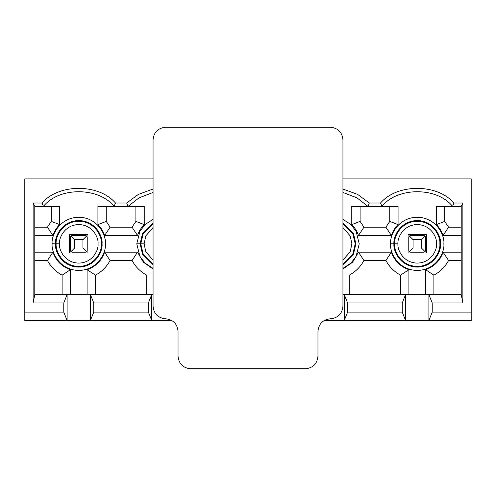 <?xml version="1.0" encoding="UTF-8"?>
<svg xmlns="http://www.w3.org/2000/svg" width="496" height="496" viewBox="0 0 496 496"><rect width="100%" height="100%" fill="white"/><g stroke="black" fill="none" stroke-linecap="round" stroke-linejoin="round"><path stroke-width="0.74" d="M153.059 306.299L153.059 139.729L153.059 306.299C153.853 313.832 158.013 317.998 165.546 318.792C173.085 319.585 177.246 323.752 178.039 331.285L178.039 356.271L178.039 331.285C177.246 323.752 173.085 319.585 165.546 318.792C158.013 317.998 153.853 313.832 153.059 306.299M165.546 127.236L330.454 127.236L165.546 127.236C158.013 128.036 153.853 132.196 153.059 139.729C153.853 132.196 158.013 128.036 165.546 127.236M342.941 139.729L342.941 306.299L342.941 139.729C342.147 132.196 337.987 128.036 330.454 127.236C337.987 128.036 342.147 132.196 342.941 139.729M317.961 331.285L317.961 356.271L317.961 331.285C318.754 323.752 322.915 319.585 330.454 318.792C337.987 317.998 342.147 313.832 342.941 306.299C342.147 313.832 337.987 317.998 330.454 318.792C322.915 319.585 318.754 323.752 317.961 331.285M305.468 368.764L190.532 368.764L305.468 368.764C313.001 367.964 317.161 363.804 317.961 356.271C317.161 363.804 313.001 367.964 305.468 368.764M178.039 356.271C178.839 363.804 182.999 367.964 190.532 368.764C182.999 367.964 178.839 363.804 178.039 356.271M70.438 250.499L70.438 237.175L70.438 250.499L70.928 251.677L72.106 252.166L85.43 252.166L72.106 252.166L70.928 251.677L74.605 248L82.931 248L82.931 239.673L74.605 239.673L74.605 248L70.928 251.677L70.438 250.499M87.098 237.175L87.098 250.499L87.098 237.175L86.608 235.997L82.931 239.673L82.931 248L86.608 251.677L87.098 250.499L86.608 251.677L82.931 248L74.605 248L74.605 239.673L82.931 239.673L86.608 235.997L85.43 235.507L72.106 235.507L85.43 235.507L86.608 235.997L87.098 237.175M72.106 235.507L70.928 235.997L74.605 239.673L70.928 235.997L70.438 237.175L70.928 235.997L72.106 235.507M85.43 252.166L86.608 251.677L85.43 252.166M408.902 250.499L408.902 237.175L408.902 250.499L409.392 251.677L410.57 252.166L423.894 252.166L410.57 252.166L409.392 251.677L413.069 248L421.395 248L421.395 239.673L413.069 239.673L413.069 248L409.392 251.677L408.902 250.499M425.562 237.175L425.562 250.499L425.562 237.175L425.072 235.997L421.395 239.673L421.395 248L425.072 251.677L425.562 250.499L425.072 251.677L421.395 248L413.069 248L413.069 239.673L421.395 239.673L425.072 235.997L423.894 235.507L410.57 235.507L423.894 235.507L425.072 235.997L425.562 237.175M410.57 235.507L409.392 235.997L413.069 239.673L409.392 235.997L408.902 237.175L409.392 235.997L410.57 235.507M423.894 252.166L425.072 251.677L423.894 252.166M347.609 312.127L402.244 312.127L402.244 302.969L347.609 302.969L347.609 312.127L344.274 320.459L405.573 320.459L402.244 312.127L347.609 312.127L347.609 302.969L402.244 302.969L405.573 294.636L344.274 294.636L347.609 302.969L344.274 294.636L428.891 294.636L432.221 302.969L462.873 302.969L461.206 294.636L428.891 294.636L461.206 294.636L461.206 206.361L436.387 206.361L461.206 206.361L462.873 203.025L462.873 302.969L432.221 302.969L432.221 312.127L428.891 320.459L471.2 320.459L471.2 312.127L432.221 312.127L471.2 312.127L471.2 178.876L342.941 178.876L471.2 178.876L471.2 320.459L324.217 320.459L344.274 320.459L347.609 312.127M425.562 294.636L425.562 269.675C434.192 266.637 440.033 260.797 443.077 252.166L461.206 252.166L443.077 252.166C440.033 260.797 434.192 266.637 425.562 269.675L425.562 294.636M461.206 235.507L443.077 235.507C441.713 231.341 439.487 227.701 436.387 224.595L436.387 206.361L436.387 224.595C439.487 227.701 441.713 231.341 443.077 235.507L461.206 235.507M381.92 206.361L398.077 206.361L398.077 224.595C394.983 227.701 392.751 231.341 391.394 235.507L358.459 235.507C357.095 231.341 354.869 227.701 351.769 224.595L351.769 206.361L381.92 206.361L380.531 203.025L369.315 203.025L367.927 206.361L351.769 206.361L351.769 224.595C354.869 227.701 357.095 231.341 358.459 235.507L391.394 235.507L385.907 227.18L389.751 221.402L389.751 206.361L389.751 221.402L398.077 224.595L398.077 206.361L367.927 206.361L356.959 197.83L342.941 192.467L356.959 197.83L367.927 206.361L369.315 203.025L380.531 203.025C397.259 183.489 437.205 183.489 453.933 203.025L462.873 203.025L453.933 203.025L452.544 206.361C437.019 186.856 397.445 186.856 381.92 206.361C397.445 186.856 437.019 186.856 452.544 206.361L453.933 203.025C437.205 183.489 397.259 183.489 380.531 203.025L381.92 206.361M128.073 206.361L144.231 206.361L144.231 224.595C141.131 227.701 138.905 231.341 137.541 235.507L104.606 235.507C103.249 231.341 101.017 227.701 97.923 224.595L97.923 206.361L128.073 206.361L126.685 203.025L115.469 203.025L114.08 206.361L97.923 206.361L97.923 224.595C101.017 227.701 103.249 231.341 104.606 235.507L137.541 235.507L132.06 227.18L135.898 221.402L135.898 206.361L135.898 221.402L144.231 224.595L144.231 206.361L114.08 206.361C98.555 186.856 58.981 186.856 43.456 206.361L59.613 206.361L59.613 224.595C56.513 227.701 54.287 231.341 52.923 235.507L34.794 235.507L52.923 235.507C54.287 231.341 56.513 227.701 59.613 224.595L59.613 206.361L34.794 206.361L43.456 206.361L42.067 203.025C58.795 183.489 98.741 183.489 115.469 203.025L126.685 203.025L138.372 194.389L153.059 189.063L138.372 194.389L126.685 203.025L128.073 206.361L139.041 197.83L153.059 192.467L139.041 197.83L128.073 206.361M34.794 252.166L52.923 252.166C55.967 260.797 61.808 266.637 70.438 269.675L70.438 294.636L70.438 269.675C61.808 266.637 55.967 260.797 52.923 252.166L34.794 252.166M87.098 294.636L87.098 269.675C95.728 266.637 101.568 260.797 104.606 252.166L137.541 252.166L143.412 262.229L153.059 268.944L143.412 262.229L137.541 252.166L104.606 252.166C101.568 260.797 95.728 266.637 87.098 269.675L87.098 294.636M342.941 268.944L352.588 262.229L358.459 252.166L391.394 252.166C394.432 260.797 400.272 266.637 408.902 269.675L408.902 294.636L408.902 269.675C400.272 266.637 394.432 260.797 391.394 252.166L358.459 252.166L352.588 262.229L342.941 268.944M342.941 219.319L351.013 224.62L356.109 231.353L359.222 243.834L356.109 256.32L351.013 263.054L342.941 268.355L351.013 263.054L356.109 256.32L359.222 243.834L356.109 231.353L351.013 224.62L342.941 219.319M136.778 243.834L139.891 231.353L144.987 224.62L153.059 219.319L144.987 224.62L139.891 231.353L136.778 243.834L139.891 256.32L144.987 263.054L153.059 268.355L144.987 263.054L139.891 256.32L136.778 243.834L140.108 243.834L142.581 254.274L153.059 264.697L142.581 254.274L140.108 243.834L142.581 233.393L153.059 222.977L142.581 233.393L140.108 243.834L136.778 243.834M52.161 243.834C51.094 236.053 59.074 217.595 78.765 217.229C98.462 217.595 106.442 236.053 105.375 243.834C106.442 251.621 98.462 270.078 78.765 270.444C59.074 270.078 51.094 251.621 52.161 243.834C51.094 251.621 59.074 270.078 78.765 270.444C98.462 270.078 106.442 251.621 105.375 243.834C106.442 236.053 98.462 217.595 78.765 217.229C59.074 217.595 51.094 236.053 52.161 243.834L55.49 243.834C54.554 250.641 61.541 266.792 78.765 267.115C95.995 266.792 102.982 250.641 102.046 243.834C102.982 237.026 95.995 220.875 78.765 220.559C61.541 220.875 54.554 237.026 55.49 243.834C54.554 237.026 61.541 220.875 78.765 220.559C95.995 220.875 102.982 237.026 102.046 243.834L101.364 243.834C102.275 250.449 95.492 266.129 78.765 266.433C62.043 266.129 55.261 250.449 56.172 243.834C55.261 237.224 62.043 221.545 78.765 221.235C95.492 221.545 102.275 237.224 101.364 243.834L102.046 243.834C102.982 250.641 95.995 266.792 78.765 267.115C61.541 266.792 54.554 250.641 55.49 243.834L52.161 243.834M390.625 243.834C389.558 236.053 397.538 217.595 417.235 217.229C436.926 217.595 444.906 236.053 443.839 243.834C444.906 251.621 436.926 270.078 417.235 270.444C397.538 270.078 389.558 251.621 390.625 243.834C389.558 251.621 397.538 270.078 417.235 270.444C436.926 270.078 444.906 251.621 443.839 243.834C444.906 236.053 436.926 217.595 417.235 217.229C397.538 217.595 389.558 236.053 390.625 243.834L393.954 243.834C393.018 250.641 400.005 266.792 417.235 267.115C434.459 266.792 441.446 250.641 440.51 243.834C441.446 237.026 434.459 220.875 417.235 220.559C400.005 220.875 393.018 237.026 393.954 243.834C393.018 237.026 400.005 220.875 417.235 220.559C434.459 220.875 441.446 237.026 440.51 243.834L439.828 243.834C440.739 250.449 433.957 266.129 417.235 266.433C400.508 266.129 393.725 250.449 394.636 243.834C393.725 237.224 400.508 221.545 417.235 221.235C433.957 221.545 440.739 237.224 439.828 243.834L440.51 243.834C441.446 250.641 434.459 266.792 417.235 267.115C400.005 266.792 393.018 250.641 393.954 243.834L390.625 243.834M93.756 312.127L148.391 312.127L148.391 302.969L93.756 302.969L93.756 312.127L90.427 320.459L151.726 320.459L148.391 312.127L93.756 312.127L93.756 302.969L148.391 302.969L151.726 294.636L90.427 294.636L93.756 302.969L90.427 294.636L153.059 294.636L151.726 294.636L148.391 302.969L148.391 312.127L151.726 320.459L67.109 320.459L63.779 312.127L24.8 312.127L24.8 320.459L67.109 320.459L24.8 320.459L24.8 312.127L63.779 312.127L63.779 302.969L67.109 294.636L34.794 294.636L33.127 302.969L63.779 302.969L33.127 302.969L33.127 203.025L42.067 203.025L33.127 203.025L34.794 206.361L34.794 294.636L90.427 294.636L90.427 320.459L93.756 312.127M342.941 189.063L357.628 194.389L369.315 203.025L357.628 194.389L342.941 189.063M153.059 178.876L24.8 178.876L24.8 312.127L24.8 178.876L153.059 178.876M171.783 320.459L151.726 320.459L151.726 294.636L151.726 320.459L171.783 320.459M342.941 294.636L344.274 294.636L344.274 320.459L344.274 294.636L342.941 294.636M59.495 243.834C58.726 249.469 64.505 262.843 78.765 263.103C93.031 262.843 98.809 249.469 98.034 243.834C98.809 238.198 93.031 224.831 78.765 224.564C64.505 224.831 58.726 238.198 59.495 243.834C58.726 238.198 64.505 224.831 78.765 224.564C93.031 224.831 98.809 238.198 98.034 243.834C98.809 249.469 93.031 262.843 78.765 263.103C64.505 262.843 58.726 249.469 59.495 243.834L56.172 243.834C55.261 250.449 62.043 266.129 78.765 266.433C95.492 266.129 102.275 250.449 101.364 243.834C102.275 237.224 95.492 221.545 78.765 221.235C62.043 221.545 55.261 237.224 56.172 243.834L59.495 243.834M87.928 252.997L69.607 252.997L69.607 234.676L87.928 234.676L87.928 252.997L87.928 234.676L69.607 234.676L69.607 252.997L87.928 252.997M110.093 227.18L132.06 227.18L110.093 227.18L104.606 235.507L110.093 227.18L106.249 221.402L110.093 227.18M106.249 206.361L106.249 221.402L97.923 224.595L106.249 221.402L106.249 206.361M34.794 227.18L47.442 227.18L51.286 221.402L51.286 206.361L51.286 221.402L59.613 224.595L51.286 221.402L47.442 227.18L52.923 235.507L47.442 227.18L34.794 227.18M62.112 294.636L62.112 275.162C55.763 271.727 50.877 266.842 47.442 260.493L34.794 260.493L47.442 260.493L52.923 252.166L47.442 260.493C50.877 266.842 55.763 271.727 62.112 275.162L70.438 269.675L62.112 275.162L62.112 294.636M146.729 294.636L146.729 275.162C140.38 271.727 135.489 266.842 132.06 260.493L110.093 260.493C106.659 266.842 101.773 271.727 95.424 275.162L95.424 294.636L95.424 275.162C101.773 271.727 106.659 266.842 110.093 260.493L132.06 260.493L137.541 252.166L132.06 260.493C135.489 266.842 140.38 271.727 146.729 275.162L146.729 294.636M104.606 252.166L110.093 260.493L104.606 252.166M87.098 269.675L95.424 275.162L87.098 269.675M63.779 302.969L63.779 312.127L67.109 320.459L67.109 294.636L63.779 302.969M67.109 294.636L67.109 320.459L90.427 320.459L90.427 294.636L67.109 294.636M42.067 203.025L43.456 206.361C58.981 186.856 98.555 186.856 114.08 206.361L115.469 203.025C98.741 183.489 58.795 183.489 42.067 203.025M153.059 263.934L143.127 253.859L140.783 243.834L143.127 233.814L153.059 223.733L143.127 233.814L140.783 243.834L143.127 253.859L153.059 263.934M144.113 243.834L145.824 251.776L153.059 260.102L145.824 251.776L144.113 243.834L145.824 235.898L153.059 227.565L145.824 235.898L144.113 243.834L140.783 243.834L144.113 243.834M137.541 235.507C138.905 231.341 141.131 227.701 144.231 224.595L135.898 221.402L132.06 227.18L137.541 235.507M355.217 243.834L352.873 253.859L342.941 263.934L352.873 253.859L355.217 243.834L355.892 243.834L353.419 233.393L342.941 222.977L353.419 233.393L355.892 243.834L355.217 243.834L352.873 233.814L342.941 223.733L352.873 233.814L355.217 243.834M342.941 264.697L353.419 254.274L355.892 243.834L353.419 254.274L342.941 264.697M342.941 260.102L350.176 251.776L351.887 243.834L350.176 235.898L342.941 227.565L350.176 235.898L351.887 243.834L350.176 251.776L342.941 260.102M363.94 227.18L385.907 227.18L363.94 227.18L358.459 235.507L363.94 227.18L360.102 221.402L363.94 227.18M360.102 206.361L360.102 221.402L351.769 224.595L360.102 221.402L360.102 206.361M400.576 294.636L400.576 275.162C394.227 271.727 389.341 266.842 385.907 260.493L363.94 260.493C360.511 266.842 355.62 271.727 349.271 275.162L349.271 294.636L349.271 275.162C355.62 271.727 360.511 266.842 363.94 260.493L385.907 260.493L391.394 252.166L385.907 260.493C389.341 266.842 394.227 271.727 400.576 275.162L408.902 269.675L400.576 275.162L400.576 294.636M358.459 252.166L363.94 260.493L358.459 252.166M397.966 243.834C397.191 249.469 402.969 262.843 417.235 263.103C431.495 262.843 437.274 249.469 436.505 243.834C437.274 238.198 431.495 224.831 417.235 224.564C402.969 224.831 397.191 238.198 397.966 243.834C397.191 238.198 402.969 224.831 417.235 224.564C431.495 224.831 437.274 238.198 436.505 243.834C437.274 249.469 431.495 262.843 417.235 263.103C402.969 262.843 397.191 249.469 397.966 243.834L394.636 243.834C393.725 250.449 400.508 266.129 417.235 266.433C433.957 266.129 440.739 250.449 439.828 243.834C440.739 237.224 433.957 221.545 417.235 221.235C400.508 221.545 393.725 237.224 394.636 243.834L397.966 243.834M426.393 252.997L408.072 252.997L408.072 234.676L426.393 234.676L426.393 252.997L426.393 234.676L408.072 234.676L408.072 252.997L426.393 252.997M444.714 206.361L444.714 221.402L448.558 227.18L461.206 227.18L448.558 227.18L443.077 235.507L448.558 227.18L444.714 221.402L436.387 224.595L444.714 221.402L444.714 206.361M391.394 235.507C392.751 231.341 394.983 227.701 398.077 224.595L389.751 221.402L385.907 227.18L391.394 235.507M448.558 260.493C445.123 266.842 440.237 271.727 433.888 275.162L433.888 294.636L433.888 275.162C440.237 271.727 445.123 266.842 448.558 260.493L461.206 260.493L448.558 260.493L443.077 252.166L448.558 260.493M425.562 269.675L433.888 275.162L425.562 269.675M402.244 302.969L402.244 312.127L405.573 320.459L405.573 294.636L402.244 302.969M428.891 294.636L428.891 320.459L432.221 312.127L432.221 302.969L428.891 294.636L405.573 294.636L405.573 320.459L428.891 320.459L428.891 294.636M462.873 203.025L461.206 206.361L461.206 294.636L462.873 302.969L462.873 203.025M33.127 302.969L34.794 294.636L34.794 206.361L33.127 203.025L33.127 302.969"/></g></svg>

